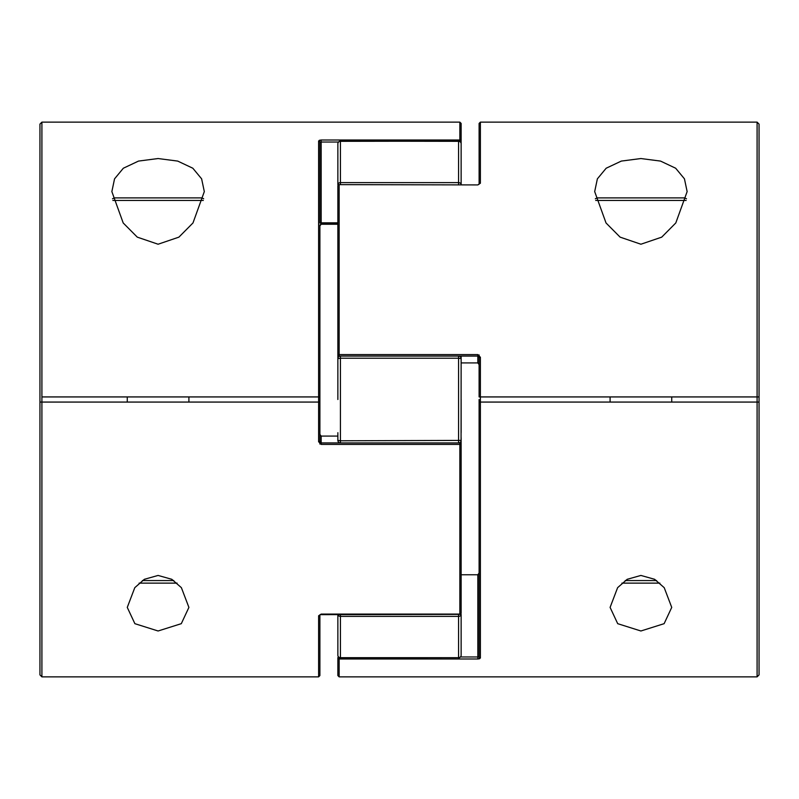 <?xml version="1.0" encoding="UTF-8"?>
<svg xmlns="http://www.w3.org/2000/svg" width="799" height="799" viewBox="0 0 799 799"><rect width="100%" height="100%" fill="white"/><g stroke="black" fill="none" stroke-linecap="round" stroke-linejoin="round"><path stroke-width="1.2" d="M461.133 432.688L461.133 399.5M461.133 655.29A2.567 2.387 180 0 1 458.566 657.677L458.566 657.857A2.567 2.567 0 0 0 461.133 655.29L461.133 614.371A2.567 2.007 180 0 1 458.566 616.379L340.434 616.379A2.567 2.007 180 0 1 337.867 614.371L337.867 655.29L337.867 614.371M340.064 442.916A2.567 2.527 180 0 1 337.867 440.409L337.867 432.688M460.434 141.942A1.288 0.829 0 0 0 461.133 141.213L461.133 184.629A2.567 2.007 0 0 0 458.566 182.621L458.566 141.323A2.567 2.387 -0 0 1 461.133 143.71A2.567 2.567 0 0 0 458.566 141.143L340.434 141.323L340.434 182.621L458.566 182.621L458.566 184.629M461.133 356.084L461.063 443.775M458.566 442.916L458.566 358.202L340.434 358.202L340.434 440.798L461.133 440.409L461.133 538.186L461.133 437.752M338.187 185.058A2.567 0.879 0 0 1 337.867 184.629L337.867 143.71A2.567 2.387 0 0 1 340.434 141.323L340.434 141.323M337.867 399.5L337.867 358.591A2.567 2.527 -0 0 1 340.064 356.084M337.867 366.312L337.867 185.907A1.288 0.989 180 0 1 339.146 184.919L339.146 354.596L477.832 354.596L477.832 356.084L479.11 357.483L479.11 354.956L479.11 396.933L480.399 396.933L480.399 658.016A1.288 1.198 180 0 1 479.11 656.818L479.11 399.5L479.11 656.818L477.832 656.968L477.832 574.761L479.11 573.073M461.133 440.409A2.567 2.527 180 0 1 458.936 442.916M458.936 356.084A2.567 2.527 0 0 1 461.133 358.591L458.566 358.202L458.566 356.084M340.434 614.371L340.434 657.677A2.567 2.387 180 0 1 337.867 655.29A2.567 2.567 0 0 0 340.434 657.857L458.566 657.677L458.566 614.371M337.867 184.629A2.567 2.007 -0 0 1 340.434 182.621L340.434 184.629M640.908 158.542L621.322 161.078L606.161 168.229L597.372 178.856L594.686 191.6L606.032 222.971L620.114 237.143L640.908 244.224L661.722 237.143L675.794 222.961L687.14 191.6L684.443 178.836L675.664 168.229L660.543 161.088L640.908 158.542M640.908 630.99L617.707 623.679L610.096 607.4L617.617 587.664L627.185 579.305L640.908 575.44L654.621 579.295L664.219 587.674L671.729 607.4L664.129 623.669L640.908 630.99M757.092 122.137L759.05 124.095L759.05 396.933L757.092 396.933L757.092 122.137L480.399 122.137L480.399 183.201L477.832 184.919L339.146 184.629A1.288 1.288 0 0 0 337.867 185.907M757.092 402.067L759.05 402.067L757.092 402.067L757.092 396.933L759.05 396.933L759.05 674.905L757.092 676.863L757.092 402.067L479.11 402.067M479.66 658.706L477.832 658.995L480.399 658.016M479.11 364.614L479.11 354.956L479.11 364.614L477.832 362.916L461.133 362.916L477.832 362.916L477.832 356.084L479.11 357.483L480.399 357.293L477.832 354.596M757.092 396.933L480.399 396.933L480.399 357.293M339.146 184.629L477.832 184.919L479.12 184.16L479.11 123.416L480.399 122.137M337.867 260.814L337.867 361.248M340.434 356.084L340.434 358.202L337.867 358.591L337.867 351.989M461.133 574.761L477.832 574.761M460.514 656.968L477.832 656.968L477.832 658.995L339.146 658.995L339.146 676.863L337.867 675.584L337.867 657.787A1.288 0.829 180 0 1 338.566 657.058M337.867 354.796A1.288 1.268 180 0 0 339.146 356.064L339.146 354.596L337.867 354.796A1.288 1.288 0 0 0 339.146 356.084L477.832 356.084M478.931 184.339L479.11 184.169A1.288 0.999 0 0 1 480.399 183.201M339.146 657.507L339.146 658.995A1.288 1.198 180 0 1 337.867 657.787M158.092 158.542L138.507 161.078L123.336 168.229L114.547 178.856L111.86 191.6L123.206 222.971L137.288 237.143L158.092 244.224L178.896 237.143L192.978 222.961L204.314 191.6L201.618 178.836L192.839 168.229L177.718 161.088L158.092 158.542M158.092 630.99L134.881 623.679L127.271 607.4L134.791 587.664L144.359 579.305L158.092 575.44L171.795 579.295L181.393 587.674L188.904 607.4L181.303 623.669L158.092 630.99M41.908 676.863L318.601 676.863L318.601 615.799L321.168 614.081L459.854 614.081L459.854 444.404L461.133 444.204A1.288 1.268 -0 0 0 459.854 442.936L321.168 442.936L319.89 441.517L319.89 402.067L318.601 402.067L318.601 396.933L319.89 396.933L319.89 444.044L319.89 441.517L318.601 441.707L318.601 402.067L39.95 402.067L39.95 674.905L41.908 676.863L41.908 122.137L459.854 122.137L461.133 123.416L461.133 141.213A1.288 1.198 180 0 0 459.854 140.005L459.854 122.137M41.908 122.137L39.95 124.095L39.95 402.067L41.908 402.067M319.34 140.294L321.168 140.005L318.601 140.984L318.601 396.933L41.908 396.933M318.601 441.707L321.168 444.404L459.854 444.404L459.854 442.936M319.89 225.008L319.89 396.933M319.89 142.182L321.168 142.032L321.168 222.831L319.89 223.091L319.89 142.182A1.288 1.198 180 0 0 318.601 140.984M321.168 442.936L319.89 441.517L319.89 434.386L321.168 436.084L321.168 444.404M318.601 615.799A1.288 0.999 0 0 0 319.89 614.831L319.89 675.584L318.601 676.863M319.89 402.067L319.89 225.927L321.168 224.239L337.867 224.239M337.867 436.084L321.168 436.084L337.867 436.084M321.168 442.916L459.854 442.916A1.288 1.288 0 0 1 461.133 444.204L461.133 613.093A1.288 0.989 0 0 1 459.854 614.081L459.854 614.081M595.345 198.751L597.253 197.892L684.573 197.892L686.481 198.741M659.894 583.13L621.922 583.13M203.655 198.741L201.748 197.892L114.427 197.892L112.519 198.751M139.106 583.13L177.078 583.13M337.867 440.409L340.434 440.798L340.434 442.916M340.434 657.677L458.566 657.677M458.566 141.323L340.434 141.143A2.567 2.567 0 0 0 337.867 143.71M477.832 356.064L339.146 356.064M459.854 141.493L459.854 140.005L321.168 140.005L321.168 142.032L338.486 142.032M337.867 223.78L321.168 224.239M337.867 223.85L321.168 223.85L321.168 222.831L337.867 222.831M686.141 200.459L595.684 200.459M625.208 580.563L656.618 580.563M112.859 200.459L203.316 200.459M173.792 580.563L142.382 580.563M337.937 355.225L337.867 355.845M757.092 676.863L339.146 676.863M320.059 614.661L459.854 614.371A1.288 1.288 0 0 0 461.133 613.093M321.168 223.85L319.89 225.128M671.729 402.067L671.729 396.933M610.096 402.067L610.096 396.933M188.904 402.067L188.904 396.933M127.271 402.067L127.271 396.933"/></g></svg>
